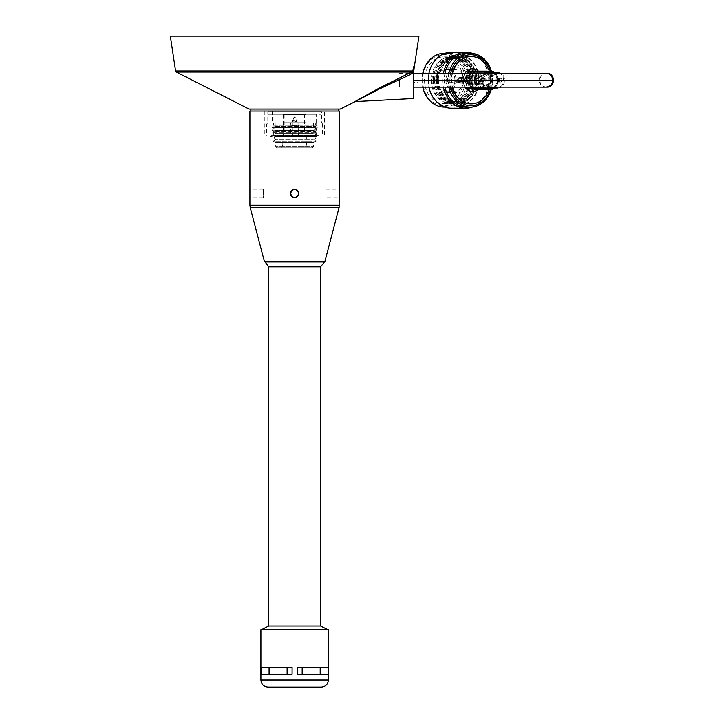 <?xml version="1.0" encoding="UTF-8"?>
<svg xmlns="http://www.w3.org/2000/svg" width="724" height="724" viewBox="0 0 724 724"><rect width="100%" height="100%" fill="white"/><g stroke="black" fill="none" stroke-linecap="round" stroke-linejoin="round"><path stroke-width="0.54" stroke-dasharray="3.62 2.71" d="M339.176 193.435L339.384 197.715L325.891 197.715L325.891 189.19L325.891 197.715M249.907 111.062L339.384 111.062M263.391 189.19L249.907 189.19L249.907 197.715L263.391 197.715L263.391 189.19L263.391 197.715M290.378 193.453C293.22 187.95 296.062 187.95 298.903 193.453C296.071 198.946 293.229 198.946 290.378 193.453A4.263 4.263 0 0 0 294.641 197.715A4.263 4.263 0 0 0 298.903 193.453A4.263 4.263 0 0 0 294.641 189.19A4.263 4.263 0 0 0 290.378 193.453M265.065 261.943L324.216 261.943M268.722 266.857L320.569 266.857M268.722 625.989L320.569 625.989M327.854 629.699L261.427 629.699L327.854 629.699M260.902 629.699L328.379 629.699M269.093 667.202L292.089 667.202L292.089 674.306L261.002 674.306L292.089 674.306L269.093 674.306L269.093 667.202L287.111 667.202L261.002 667.202L261.002 674.306L269.093 674.306M320.189 667.202L297.202 667.202L328.28 667.202L328.28 674.306L297.202 674.306L320.189 674.306L297.202 674.306L297.202 667.202L320.189 667.202L320.189 674.306M287.111 667.202L292.089 667.202L287.111 667.202L287.111 674.306M302.17 667.202L302.17 674.306M268.007 687.094L321.275 687.094M311.935 687.094L278.885 687.094M311.61 687.094L314.84 687.094L314.84 687.8L311.61 687.8L311.61 687.094L274.767 687.094M324.47 111.062L264.812 111.062L324.47 111.062L324.47 135.84L264.812 135.84L324.47 135.84M322.605 135.84L266.676 135.84L322.605 135.84L322.605 123.922L266.676 123.922L322.605 123.922L321.483 122.808L267.799 122.808L321.483 122.808L321.483 111.903L267.799 111.903L321.483 111.903L320.651 111.062L268.64 111.062L320.651 111.062M316.841 111.062L272.45 111.062L316.841 111.062L316.841 122.99L272.45 122.99L316.841 122.99L315.13 123.976L274.161 123.976L315.13 123.976L317.284 125.225L271.998 125.225L317.284 125.225L315.13 126.474L274.161 126.474L315.13 126.474L317.284 127.714L271.998 127.714L317.284 127.714L315.13 128.963L274.161 128.963L315.13 128.963L317.284 130.202L271.998 130.202L317.284 130.202L315.13 131.451L274.161 131.451L315.13 131.451L317.284 132.691L271.998 132.691L317.284 132.691L315.13 133.94L274.161 133.94L315.13 133.94L317.284 135.18L271.998 135.18L316.623 135.56M319.076 135.56L270.215 135.56L319.076 135.56L319.076 136.592L270.215 136.592L319.076 136.592M305.827 136.592L283.455 136.592L305.827 136.592L305.827 114.772L283.455 114.772L305.827 114.772M304.406 114.772L284.885 114.772L304.406 114.772L304.406 130.103L284.885 130.103L304.406 130.103M296.949 130.103L292.333 130.103L296.949 130.103L296.949 121.849L292.333 121.849L296.949 121.849L295.329 117.306L293.953 117.306L295.329 117.306L294.641 116.826M288.143 687.8L278.36 687.8L293.392 687.8L288.143 687.8L288.143 687.094M292.243 687.8L292.243 687.094M292.125 687.8L292.125 687.094M282.26 687.8L282.26 687.094M291.672 687.8L291.672 687.094M290.786 687.8L290.786 687.094M281.147 687.8L281.147 687.094M274.821 687.8L311.293 687.8L311.293 687.094M311.293 687.8L296.261 687.8L296.261 687.094M296.261 687.8L297.492 687.8L297.492 687.094L297.483 687.8L301.139 687.8L301.139 687.094M301.139 687.8L307.121 687.8L307.121 687.094M307.121 687.8L298.062 687.8L298.062 687.094M298.062 687.8L298.876 687.8L298.876 687.094M298.876 687.8L308.505 687.8L308.505 687.094M308.505 687.8L311.61 687.8M293.392 687.8L293.392 687.094M325.891 189.19L339.384 189.19M298.578 191.815A4.263 4.263 0 0 0 297.003 189.905M293.808 189.272A4.263 4.263 0 0 0 293.003 189.516M292.27 189.905A4.263 4.263 0 0 0 290.704 191.824M294.641 197.715A4.263 4.263 0 0 0 298.188 195.815M298.578 195.082A4.263 4.263 0 0 0 298.903 193.453M291.709 136.945L292.541 136.103L292.125 121.569L297.157 121.569L292.125 121.569L294.641 120.166L297.157 121.569L297.157 125.759L292.125 125.759L297.157 125.759L296.74 136.103L292.541 136.103L296.74 136.103L297.582 136.945L291.709 136.945L297.582 136.945M290.894 136.945L298.388 136.945L290.894 136.945L290.478 125.759L298.813 125.759L290.478 125.759L290.478 122.682L298.813 122.682L290.478 122.682M283.319 122.682L305.971 122.682L283.319 122.682L282.758 145.053L306.524 145.053L282.758 145.053L281.364 147.85L307.926 147.85L281.364 147.85M276.984 147.85L312.297 147.85L276.984 147.85L275.717 146.583L313.573 146.583L275.717 146.583L275.717 142.619L313.573 142.619L275.717 142.619L273.183 141.207L316.107 141.207L273.183 141.207L275.925 139.669L313.356 139.669L275.925 139.669L273.183 138.139L316.107 138.139L273.183 138.139L275.925 136.601L313.356 136.601L275.925 136.601L273.183 135.071L316.107 135.071L273.183 135.071L275.925 133.533L313.356 133.533L275.925 133.533L273.183 132.003L316.107 132.003L273.183 132.003L275.925 130.465L313.356 130.465L275.925 130.465L273.183 128.926L316.107 128.926L273.183 128.926L275.925 127.397L313.356 127.397L275.925 127.397L275.925 122.99L313.356 122.99L275.925 122.99M273.075 122.99L316.216 122.99L273.075 122.99L273.075 114.256L316.216 114.256L273.075 114.256M268.188 114.256L321.103 114.256L268.188 114.256L268.188 111.062L321.103 111.062L268.188 111.062M250.857 111.062L338.434 111.062L250.857 111.062M250.857 109.071L338.434 109.071L250.857 109.071M340.244 109.071L249.047 109.071M176.33 72.047L411.494 72.047L379.168 88.129L354.66 101.731L379.123 88.183L411.531 72.047M413.721 66.689L412.372 72.192L412.246 70.988L175.57 70.988M418.934 36.2L170.348 36.2M412.246 70.988A1.421 1.403 90 0 1 411.494 72.047L410.635 74.445L379.204 89.07L355.231 101.577L379.258 89.016L410.635 74.445L412.372 72.192M413.721 98.509L413.721 66.744M413.721 80.219L413.721 87.151L413.721 80.219M399.512 80.219L399.512 87.151L399.512 80.219M545.896 73.296C537.018 72.889 537.018 87.559 545.896 87.142M413.721 82.409L413.721 78.038L413.721 82.409L417.983 82.409L417.983 78.038L417.983 82.409M546.312 87.133C542.33 86.536 540.167 84.228 539.805 80.219C540.167 76.219 542.33 73.911 546.312 73.314M492.32 80.219C492.664 84.427 494.583 86.735 498.058 87.142C505.442 87.559 505.442 72.889 498.058 73.296C494.583 73.712 492.664 76.02 492.32 80.219M499.569 80.219A1.837 1.52 -90 0 1 496.537 80.219A1.837 1.52 -90 0 1 499.569 80.219M501.967 80.219A1.837 1.52 -90 0 1 498.926 80.219A1.837 1.52 -90 0 1 501.967 80.219M491.56 72.409A7.81 6.471 -90 0 1 491.985 72.427A7.81 6.471 -90 0 1 497.361 76.78A7.81 6.471 -90 0 1 496.926 84.572A7.81 6.471 -90 0 1 491.56 88.038M488.555 87.142A7.81 6.471 -90 0 1 485.75 83.667A7.81 6.471 -90 0 1 486.184 75.875A7.81 6.471 -90 0 1 488.555 73.296M497.623 88.02A7.81 6.471 -90 0 1 491.641 81.224A7.81 6.471 -90 0 1 495.994 72.816M498.058 72.409A7.81 6.471 -90 0 1 504.519 80.219A7.81 6.471 -90 0 1 498.058 88.038M493.415 88.934A2.127 1.837 56 0 0 493.958 88.31L497.524 81.875A2.127 2.045 85.6 0 0 497.632 79.839L494.809 72.889L496.148 73.794L498.574 79.767L497.632 79.839A2.127 0.525 -22.1 0 0 497.37 79.803L480.6 79.803A2.127 1.765 -90 0 1 480.483 81.921L476.917 88.355A2.127 1.765 -90 0 1 475.568 89.296M496.148 73.794L494.383 72.409M494.718 72.409L495.451 72.907L491.777 72.409M480.483 81.921L497.252 81.921A2.127 0.67 29 0 0 497.524 81.875L498.465 81.803L495.397 87.332L493.958 88.31A2.127 0.67 29 0 1 493.687 88.355L476.917 88.355M498.465 81.803L498.574 79.767M493.877 88.237L495.397 87.332L494.745 88.038M485.695 87.142L486.971 86.654L484.537 80.681L481.813 80.608L484.474 87.142M486.971 86.654L487.243 87.142M467.297 87.142L464.654 80.645A2.127 1.765 -90 0 1 464.772 78.518L481.541 78.518A2.127 0.67 29 0 1 481.931 78.563L484.655 78.635L487.614 73.296M484.655 78.635L484.537 80.681M469.921 71.151L476.311 71.667A2.127 1.765 -90 0 1 477.777 72.853L480.6 79.803M464.772 78.518L467.668 73.296M477.777 72.853L494.546 72.853A2.127 0.525 -22.1 0 1 494.809 72.889A2.127 1.882 123.9 0 0 494.148 72.029M484.845 73.296L481.931 78.563A2.127 1.303 91.5 0 0 481.813 80.608A2.127 0.525 -22.1 0 1 481.424 80.645L464.654 80.645M458.093 80.219A1.113 0.914 90 0 0 459.93 80.219A1.113 0.914 90 0 0 458.093 80.219M455.785 80.219A1.113 0.914 -90 0 1 453.948 80.219A1.113 0.914 -90 0 1 455.785 80.219M445.875 80.219A10.869 8.996 90 0 0 454.871 91.088A10.869 8.996 90 0 0 463.867 80.219A10.869 8.996 90 0 0 454.871 69.35A10.869 8.996 90 0 0 445.875 80.219M436.907 80.219A10.869 8.996 90 0 0 445.903 91.088A10.869 8.996 90 0 0 454.898 80.219A10.869 8.996 90 0 0 445.903 69.35A10.869 8.996 90 0 0 436.907 80.219M435.721 80.219A12.299 10.172 90 0 0 445.903 92.518A12.299 10.172 90 0 0 456.075 80.219A12.299 10.172 90 0 0 445.903 67.929A12.299 10.172 90 0 0 435.721 80.219M447.966 80.219A12.299 10.172 90 0 0 458.138 92.518A12.299 10.172 90 0 0 468.319 80.219A12.299 10.172 90 0 0 458.138 67.929A12.299 10.172 90 0 0 447.966 80.219M437.006 80.219A25.539 21.141 90 0 0 458.138 105.758A25.539 21.141 90 0 0 479.279 80.219A25.539 21.141 90 0 0 458.138 54.68A25.539 21.141 90 0 0 437.006 80.219M436.427 80.219A25.539 21.141 90 0 0 457.568 105.758A25.539 21.141 90 0 0 478.7 80.219A25.539 21.141 90 0 0 457.568 54.68A25.539 21.141 90 0 0 436.427 80.219M438.454 80.219A23.096 19.114 90 0 0 467.125 100.22A23.096 19.114 90 0 0 467.125 60.228A23.096 19.114 90 0 0 438.454 80.219M437.694 80.219A23.747 19.657 90 0 0 467.179 100.79A23.747 19.657 90 0 0 467.179 59.658A23.747 19.657 90 0 0 437.694 80.219M438.78 80.219A21.593 17.874 90 0 0 465.586 98.926A21.593 17.874 90 0 0 465.586 61.522A21.593 17.874 90 0 0 438.78 80.219M436.291 80.219A23.747 19.657 90 0 0 465.785 100.79A23.747 19.657 90 0 0 465.785 59.658A23.747 19.657 90 0 0 436.291 80.219M437.377 80.219A21.593 17.874 90 0 0 464.193 98.926A21.593 17.874 90 0 0 464.193 61.522A21.593 17.874 90 0 0 437.377 80.219M434.898 80.219A23.747 19.657 90 0 0 464.392 100.79A23.747 19.657 90 0 0 464.392 59.658A23.747 19.657 90 0 0 434.898 80.219M435.984 80.219A21.593 17.874 90 0 0 462.799 98.926A21.593 17.874 90 0 0 462.799 61.522A21.593 17.874 90 0 0 435.984 80.219M433.504 80.219A23.747 19.657 90 0 0 462.989 100.79A23.747 19.657 90 0 0 462.989 59.658A23.747 19.657 90 0 0 433.504 80.219M434.59 80.219A21.593 17.874 90 0 0 461.396 98.926A21.593 17.874 90 0 0 461.396 61.522A21.593 17.874 90 0 0 434.59 80.219M432.101 80.219A23.747 19.657 90 0 0 461.595 100.79A23.747 19.657 90 0 0 461.595 59.658A23.747 19.657 90 0 0 432.101 80.219M433.187 80.219A21.593 17.874 90 0 0 460.002 98.926A21.593 17.874 90 0 0 460.002 61.522A21.593 17.874 90 0 0 433.187 80.219M431.223 80.219A23.304 19.286 90 0 0 450.509 103.523A23.304 19.286 90 0 0 469.804 80.219A23.304 19.286 90 0 0 450.509 56.915A23.304 19.286 90 0 0 431.223 80.219M424.526 80.219A23.304 19.286 90 0 0 443.812 103.523A23.304 19.286 90 0 0 463.107 80.219A23.304 19.286 90 0 0 443.812 56.915A23.304 19.286 90 0 0 424.526 80.219M422.617 80.219A25.612 21.204 90 0 0 454.419 102.401A25.612 21.204 90 0 0 454.419 58.038A25.612 21.204 90 0 0 422.617 80.219M422.762 73.296A26.897 22.263 90 0 0 422.011 80.219A26.897 22.263 90 0 0 422.762 87.142M444.274 107.116A26.897 22.263 90 0 0 466.537 80.219A26.897 22.263 90 0 0 444.274 53.323M428.337 80.219A26.897 22.263 90 0 0 450.599 107.116A26.897 22.263 90 0 0 472.863 80.219A26.897 22.263 90 0 0 450.599 53.323A26.897 22.263 90 0 0 428.337 80.219M428.925 73.296A27.992 23.168 90 0 0 428.21 80.219A27.992 23.168 90 0 0 428.925 87.142M451.378 108.211A27.992 23.168 90 0 0 474.546 80.219A27.992 23.168 90 0 0 451.378 52.228M443.378 73.296A27.992 23.168 90 0 0 442.654 80.219A27.992 23.168 90 0 0 443.378 87.142M472.618 106.989A27.992 23.168 90 0 0 488.99 80.219A27.992 23.168 90 0 0 472.618 53.458M444.97 73.296A26.897 22.263 90 0 0 444.228 80.219A26.897 22.263 90 0 0 444.97 87.142M466.491 107.116A26.897 22.263 90 0 0 488.754 80.219A26.897 22.263 90 0 0 466.491 53.323M448.88 73.296A26.897 22.263 90 0 0 448.138 80.219A26.897 22.263 90 0 0 448.88 87.142M491.352 89.296A26.897 22.263 90 0 0 491.469 71.54M450.599 73.296A25.458 21.068 90 0 0 449.803 80.219A25.458 21.068 90 0 0 450.599 87.142M490.564 89.296A25.458 21.068 90 0 0 490.664 71.468M452.165 73.296A23.639 19.566 90 0 0 451.314 80.219A23.639 19.566 90 0 0 452.165 87.142M471.062 103.858A23.639 19.566 90 0 0 490.438 80.219A23.639 19.566 90 0 0 471.062 56.59M452.536 73.296A23.639 19.566 90 0 0 451.676 80.219A23.639 19.566 90 0 0 452.536 87.142M489.306 89.296A23.639 19.566 90 0 0 489.388 71.368M465.052 73.296A11.466 9.493 90 0 0 463.134 80.219A11.466 9.493 90 0 0 465.052 87.142M478.428 89.296A11.466 9.493 90 0 0 478.428 71.151M466.989 80.219A6.806 5.629 90 0 0 472.627 87.025A6.806 5.629 90 0 0 478.256 80.219A6.806 5.629 90 0 0 472.627 73.423A6.806 5.629 90 0 0 466.989 80.219M467.794 80.219A6.806 5.629 90 0 0 473.433 87.025A6.806 5.629 90 0 0 479.062 80.219A6.806 5.629 90 0 0 473.433 73.423A6.806 5.629 90 0 0 467.794 80.219M467.948 80.219A6.625 5.484 90 0 0 473.433 86.844A6.625 5.484 90 0 0 478.908 80.219A6.625 5.484 90 0 0 473.433 73.595A6.625 5.484 90 0 0 467.948 80.219M482.564 80.219A4.471 3.701 -90 0 1 478.863 84.699A4.471 3.701 -90 0 1 475.161 80.219A4.471 3.701 -90 0 1 478.863 75.749A4.471 3.701 -90 0 1 482.564 80.219M464.871 80.219A4.471 3.701 90 0 0 468.573 84.699A4.471 3.701 90 0 0 472.274 80.219A4.471 3.701 90 0 0 468.573 75.749A4.471 3.701 90 0 0 464.871 80.219M465.179 80.219A4.1 3.394 90 0 0 468.573 84.328A4.1 3.394 90 0 0 471.967 80.219A4.1 3.394 90 0 0 468.573 76.12A4.1 3.394 90 0 0 465.179 80.219M465.224 80.219A4.1 3.394 90 0 0 468.618 84.328A4.1 3.394 90 0 0 472.012 80.219A4.1 3.394 90 0 0 468.618 76.12A4.1 3.394 90 0 0 465.224 80.219M466.537 80.219A2.507 2.072 90 0 0 470.691 80.219A2.507 2.072 90 0 0 466.537 80.219M457.55 80.219A2.507 2.072 90 0 0 461.704 80.219A2.507 2.072 90 0 0 457.55 80.219M482.636 80.219A4.471 3.701 90 0 0 486.338 84.699A4.471 3.701 90 0 0 490.039 80.219A4.471 3.701 90 0 0 486.338 75.749A4.471 3.701 90 0 0 482.636 80.219M481.532 80.219A5.81 4.806 90 0 0 483.967 85.278A5.81 4.806 90 0 0 488.809 85.206A5.81 4.806 90 0 0 488.809 75.233A5.81 4.806 90 0 0 483.967 75.169A5.81 4.806 90 0 0 481.532 80.219M483.578 80.219A4.471 3.701 -90 0 1 479.876 84.699A4.471 3.701 -90 0 1 476.175 80.219A4.471 3.701 -90 0 1 479.876 75.749A4.471 3.701 -90 0 1 483.578 80.219M479.541 80.219A6.625 5.484 90 0 0 485.026 86.844A6.625 5.484 90 0 0 487.831 85.912A6.625 5.484 90 0 0 487.831 74.536A6.625 5.484 90 0 0 485.026 73.595A6.625 5.484 90 0 0 479.541 80.219M463.342 79.341L463.622 78.835L465.288 79.151L463.342 79.341M464.817 77.278L467.423 77.278A2.95 2.444 90 0 0 464.98 80.219A2.95 2.444 90 0 0 467.423 83.17A2.95 2.444 90 0 0 469.858 80.219A2.95 2.444 90 0 0 467.423 77.278M466.274 80.219A1.385 1.149 90 0 0 468.573 80.219A1.385 1.149 90 0 0 466.274 80.219M458.211 80.219A2.95 2.444 90 0 0 460.645 83.17A2.95 2.444 90 0 0 463.089 80.219A2.95 2.444 90 0 0 460.645 77.278A2.95 2.444 90 0 0 458.211 80.219M463.342 82.97L465.288 83.034L463.342 82.97M458.274 80.219A2.38 1.973 90 0 0 462.22 80.219A2.38 1.973 90 0 0 458.274 80.219M447.513 80.219A2.38 1.973 90 0 0 451.459 80.219A2.38 1.973 90 0 0 447.513 80.219M445.74 80.219A0.914 0.76 90 0 0 446.5 81.133A0.914 0.76 90 0 0 447.233 80.029A0.914 0.76 90 0 0 445.74 80.219M463.342 81.106L465.288 81.287L463.622 81.604L463.342 81.106M457.903 80.219A1.385 1.149 90 0 0 460.202 80.219A1.385 1.149 90 0 0 457.903 80.219M249.907 205.254L339.384 205.254M250.196 207.507L339.094 207.507M264.378 261.418L324.904 261.418M260.902 679.99L328.379 679.99M283.156 687.8L283.156 687.094M279.265 687.8L279.265 687.094M277.726 687.8L277.726 687.094M307.872 687.8L307.872 687.094M310.777 687.8L310.777 687.094M306.505 687.8L306.505 687.094M310.397 687.8L310.397 687.094M493.27 71.694A2.127 1.765 -90 0 0 493.08 71.667L476.311 71.667M493.496 71.766A2.127 1.765 -90 0 1 494.546 72.853L497.37 79.803A2.127 1.765 -90 0 1 497.252 81.921L493.687 88.355A2.127 1.765 -90 0 1 492.791 89.188M484.066 87.142L481.424 80.645A2.127 1.765 -90 0 1 481.541 78.518L484.437 73.296M264.812 111.062L264.812 135.84M268.64 111.062L267.799 111.903L267.799 122.808L266.676 123.922L266.676 135.84M272.45 111.062L272.45 122.99L274.161 123.976L271.998 125.225L274.161 126.474L271.998 127.714L274.161 128.963L271.998 130.202L274.161 131.451L271.998 132.691L274.161 133.94L271.998 135.18L272.658 135.56M270.215 135.56L270.215 136.592M283.455 114.772L283.455 136.592M284.885 114.772L284.885 130.103M293.953 117.306L292.333 121.849L292.333 130.103M283.229 687.8L283.229 687.094M306.433 687.8L306.433 687.094M298.388 136.945L298.813 122.682M305.971 122.682L306.524 145.053L307.926 147.85M312.297 147.85L313.573 146.583L313.573 142.619L316.107 141.207L313.356 139.669L316.107 138.139L313.356 136.601L316.107 135.071L313.356 133.533L316.107 132.003L313.356 130.465L316.107 128.926L313.356 127.397L313.356 122.99M316.216 122.99L316.216 114.256M321.103 114.256L321.103 111.062M399.512 87.151L413.721 87.151M399.512 73.296L413.721 73.296M417.983 78.038L413.721 78.038M546.729 87.142L498.058 87.142M500.447 78.391L498.058 78.391M500.447 82.056L498.058 82.056M454.871 81.332L459.007 81.332M454.871 79.115L459.007 79.115M445.903 91.088L454.871 91.088M445.903 69.35L454.871 69.35M445.903 92.518L458.138 92.518M445.903 67.929L458.138 67.929M457.568 105.758L458.138 105.758M457.568 54.68L458.138 54.68M443.812 103.523L450.509 103.523M443.812 56.915L450.509 56.915M444.961 107.116L450.599 107.116M444.961 53.323L450.599 53.323M472.627 87.025L473.433 87.025M472.627 73.423L473.433 73.423M468.573 84.699L478.863 84.699M468.573 75.749L478.863 75.749M459.631 82.726L468.618 82.726M459.631 77.712L468.618 77.712M479.876 84.699L486.338 84.699M479.876 75.749L486.338 75.749M488.809 75.233L487.831 74.536M488.809 85.206L487.831 85.912M473.433 86.844L485.026 86.844M473.433 73.595L485.026 73.595M463.161 77.414L463.161 79.151M465.288 77.414L465.288 79.151M460.645 83.17L463.622 83.17M464.817 83.17L467.423 83.17M460.645 77.278L463.622 77.278M449.486 82.599L460.247 82.599M449.486 77.839L460.247 77.839M446.192 81.061L448.69 82.4M446.192 79.387L448.69 78.047M445.948 79.595A1.014 1.014 0 0 0 445.948 80.853M463.161 81.287L463.161 83.034M465.288 81.287L465.288 83.034M459.052 81.604L463.622 81.604M464.817 81.604L467.423 81.604M459.052 78.835L463.622 78.835M464.817 78.835L467.423 78.835"/><path stroke-width="1.09" d="M324.216 261.943L265.065 261.943L268.722 266.857L320.569 266.857L324.904 261.418L339.094 207.507L339.284 190.394M339.275 190.475L339.176 193.435M339.384 205.254L249.907 205.254L249.907 111.062L339.384 111.062L339.384 189.19M298.903 193.453C296.062 198.946 293.22 198.946 290.378 193.453C293.22 187.95 296.062 187.95 298.903 193.453A4.263 4.263 0 0 0 298.578 191.815M320.569 266.857L320.569 625.989L268.722 625.989L268.722 266.857M327.854 629.699L320.569 625.989M328.379 679.99L328.379 629.699L260.902 629.699L260.902 679.99C261.328 684.298 263.69 686.669 268.007 687.094L321.275 687.094C325.592 686.669 327.963 684.298 328.379 679.99L260.902 679.99M261.002 667.202L261.002 674.306L292.089 674.306L292.089 667.202L261.002 667.202M328.28 667.202L297.202 667.202L297.202 674.306L328.28 674.306L328.28 667.202M269.093 667.202L269.093 674.306M287.111 667.202L287.111 674.306M320.189 667.202L320.189 674.306M302.17 667.202L302.17 674.306M314.84 687.8L278.885 687.8L278.885 687.094L278.36 687.8L278.043 687.094L274.767 687.094L274.767 687.8M314.84 687.094L311.935 687.094L311.935 687.8M278.043 687.8L274.821 687.8L274.821 687.094M278.885 687.8L278.36 687.8M297.003 189.905A4.263 4.263 0 0 0 293.808 189.272M293.003 189.516A4.263 4.263 0 0 0 292.27 189.905M290.704 191.824A4.263 4.263 0 0 0 294.641 197.715M298.188 195.815A4.263 4.263 0 0 0 298.578 195.082M250.857 111.062L250.857 109.071M411.494 72.047L379.168 88.129L354.66 101.731L379.123 88.183L411.531 72.047L176.33 72.047L249.047 109.071L340.244 109.071L355.231 101.577L413.721 98.509L413.721 66.78L412.399 72.192L410.662 74.445L379.204 89.07L355.231 101.577L379.258 89.016L410.635 74.445L411.531 72.047A1.421 1.403 -90 0 0 412.282 70.988L412.399 72.192M412.282 70.988L175.57 70.988L170.348 36.2L418.934 36.2L413.721 70.97M413.721 87.142L545.896 87.142C550.068 86.735 552.367 84.427 552.783 80.219C552.367 76.02 550.068 73.712 545.896 73.296L413.721 73.296M546.312 73.314L546.729 73.296C555.652 72.889 555.652 87.559 546.729 87.142L546.312 87.133M488.555 73.296A7.81 6.471 -90 0 1 491.56 72.409L498.058 72.409A7.81 6.471 -90 0 0 495.994 72.816M497.623 88.02A7.81 6.471 -90 0 0 498.058 88.038L491.56 88.038A7.81 6.471 -90 0 1 491.125 88.02A7.81 6.471 -90 0 1 488.555 87.142M484.474 87.142L484.637 87.55A2.127 1.466 68.9 0 0 486.048 88.69L492.438 89.206L493.877 88.237L488.374 87.794L486.048 88.69A2.127 1.195 94.6 0 1 485.714 88.771L468.944 88.771A2.127 1.765 -90 0 1 467.478 87.586L467.297 87.142M493.877 88.237L494.736 88.038M486.971 86.654L488.374 87.794M484.437 73.296L485.107 72.092A2.127 1.765 -90 0 1 486.691 71.151A2.127 1.195 94.6 0 1 486.745 71.151A2.127 1.195 94.6 0 1 487.017 71.233L491.777 72.409M489.243 72.201L487.723 73.106L485.496 72.138L484.845 73.296M475.568 89.296A2.127 1.765 -90 0 1 475.333 89.296L468.944 88.771M467.668 73.296L468.338 72.092A2.127 1.765 -90 0 1 469.921 71.151L486.456 71.151M475.333 89.296L492.103 89.296A2.127 1.195 94.6 0 0 492.438 89.206A2.127 1.837 56 0 0 493.415 88.934L494.745 88.038M494.718 72.409L494.148 72.029A2.127 1.882 123.9 0 0 493.406 71.748L487.017 71.233A2.127 1.511 113.5 0 0 485.496 72.138A2.127 0.67 29 0 0 485.107 72.092L468.338 72.092M485.695 87.142L484.637 87.55A2.127 0.525 157.9 0 1 484.247 87.586L484.066 87.142M486.799 71.16L493.08 71.667A2.127 1.195 94.6 0 1 493.135 71.676A2.127 1.195 94.6 0 1 493.406 71.748L494.383 72.409M422.762 87.142A26.897 22.263 90 0 0 444.274 107.116L444.961 107.116M444.961 53.323L444.274 53.323A26.897 22.263 90 0 0 422.762 73.296M428.925 87.142A27.992 23.168 90 0 0 451.378 108.211L465.822 108.211A27.992 23.168 90 0 0 472.618 106.989M472.618 53.458A27.992 23.168 90 0 0 465.822 52.228L451.378 52.228A27.992 23.168 90 0 0 428.925 73.296M443.378 87.142A27.992 23.168 90 0 0 465.822 108.211M465.822 52.228A27.992 23.168 90 0 0 443.378 73.296M444.97 87.142A26.897 22.263 90 0 0 466.491 107.116L470.401 107.116A26.897 22.263 90 0 0 491.352 89.296M491.469 71.54A26.897 22.263 90 0 0 470.401 53.323L466.491 53.323A26.897 22.263 90 0 0 444.97 73.296M448.88 87.142A26.897 22.263 90 0 0 470.401 107.116M470.401 53.323A26.897 22.263 90 0 0 448.88 73.296M450.599 87.142A25.458 21.068 90 0 0 469.939 105.659A25.458 21.068 90 0 0 490.564 89.296M490.664 71.468A25.458 21.068 90 0 0 470.084 54.78A25.458 21.068 90 0 0 450.599 73.296M452.165 87.142A23.639 19.566 90 0 0 470.871 103.858A23.639 19.566 90 0 0 471.062 103.858M471.062 56.59A23.639 19.566 90 0 0 470.871 56.59A23.639 19.566 90 0 0 452.165 73.296M452.536 87.142A23.639 19.566 90 0 0 471.243 103.858A23.639 19.566 90 0 0 489.306 89.296M489.388 71.368A23.639 19.566 90 0 0 471.243 56.59A23.639 19.566 90 0 0 452.536 73.296M465.052 87.142A11.466 9.493 90 0 0 478.428 89.296M478.428 71.151A11.466 9.493 90 0 0 465.052 73.296M339.094 207.507L250.196 207.507L249.907 205.254M324.904 261.418L264.378 261.418L250.196 207.507M281.79 687.8L281.79 687.094M413.721 80.219L552.783 80.219M492.791 89.188A2.127 1.765 -90 0 1 492.103 89.296L485.714 88.771A2.127 1.765 -90 0 1 484.247 87.586L467.478 87.586M264.378 261.418L265.065 261.943M261.427 629.699L268.722 625.989M314.895 687.8L314.895 687.094M338.434 111.062L338.434 109.071M175.57 70.988L176.33 72.047M546.729 73.296L498.058 73.296M475.451 89.296L492.22 89.296A2.127 2.127 0 0 0 493.415 88.934M469.804 71.151L486.573 71.151A2.127 2.127 0 0 1 486.745 71.151L493.135 71.676A2.127 2.127 0 0 1 494.148 72.029"/></g></svg>
